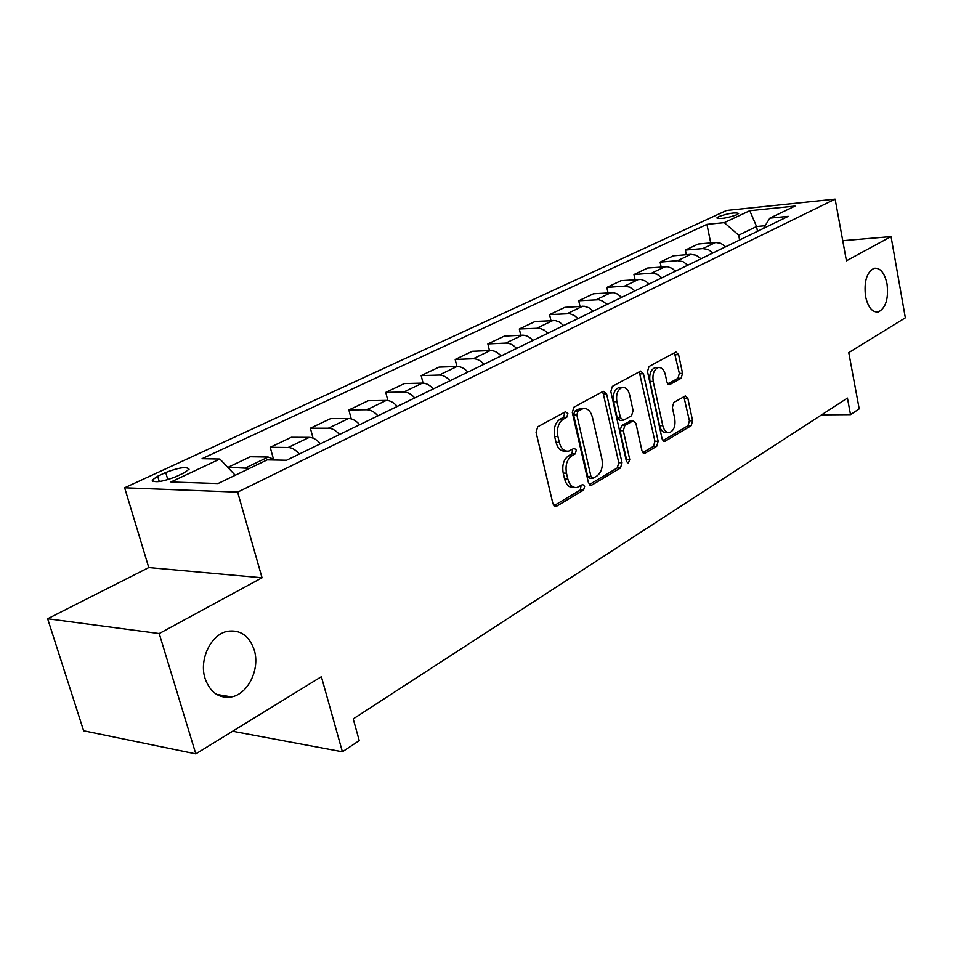 <?xml version="1.0" encoding="UTF-8"?>
<svg xmlns="http://www.w3.org/2000/svg" width="953" height="953" viewBox="0 0 953 953"><rect width="100%" height="100%" fill="white"/><g stroke="black" fill="none" stroke-linecap="round" stroke-linejoin="round"><path stroke-width="1.43" d="M567.893 413.566L565.463 411.767L537.754 426.765L536.051 432.233L552.978 503.887L556.504 506.269L583.546 490.092L584.665 486.34L582.676 484.505L577.077 487.448C572.693 488.055 569.608 485.244 567.833 479.025L566.463 473.153C565.189 465.243 566.94 459.489 571.705 455.903L575.195 453.902L576.327 450.161L574.266 448.279L568.822 451.055C564.319 451.686 561.15 448.803 559.292 442.406L557.91 436.462C556.623 428.469 558.387 422.727 563.211 419.237L566.737 417.307L567.893 413.566M565.915 451.019L565.57 451.019C561.055 451.651 557.886 448.78 556.04 442.383L554.646 436.45C553.359 428.469 555.122 422.739 559.947 419.249L563.473 417.331L564.629 413.59L564.164 412.47M553.884 505.757L580.294 489.985L581.104 485.375M574.087 487.364L573.825 487.352C569.441 487.96 566.356 485.148 564.569 478.942L563.199 473.081C561.925 465.183 563.676 459.441 568.441 455.856L571.931 453.866L572.682 449.125M865.538 296.383C868.052 307.438 872.329 312.62 878.392 311.917C885.802 308.045 888.684 298.718 887.04 283.934C884.575 272.808 880.274 267.59 874.115 268.281C866.73 272.153 863.871 281.516 865.538 296.383M205.062 678.453C210.196 692.593 219.047 698.74 231.615 696.917C248.328 693.832 260.217 668.792 254.237 650.017C249.233 635.651 240.263 629.421 227.314 631.327C210.923 634.436 198.867 659.583 205.062 678.453M718.669 216.617L716.847 217.963C720.408 219.19 727.079 218.13 736.86 214.759L738.646 213.436C735.061 212.209 728.402 213.269 718.669 216.617M681.133 378.246L682.551 373.326L678.596 354.635L675.951 351.979L648.969 366.536L647.492 371.563L662.109 438.916L664.694 441.465L691.199 425.693L692.593 420.773L687.875 398.509L685.314 395.936L673.795 402.5L672.365 407.479L674.748 418.641C675.677 425.824 673.997 430.446 669.721 432.507C666.445 432.948 664.134 430.661 662.788 425.657L653.21 381.403C652.269 374.243 653.901 369.645 658.13 367.596C661.561 367.143 663.955 369.502 665.337 374.696L666.909 382.07L669.554 384.69L681.133 378.246L677.928 378.329L679.346 373.421L674.45 352.741M159.211 633.554L262.039 577.768L148.775 567.559L47.65 618.759L159.211 633.554L195.806 753.883L321.375 676.701L342.401 751.798L359.233 740.624L353.218 718.896L847.431 398.08L850.529 414.626L859.213 408.873L848.766 352.598L905.35 317.825L891.055 236.582L842.75 240.704M262.039 577.768L237.631 492.129L835.126 199.117L846.431 260.8L891.055 236.582M606.584 393.839L603.273 391.29L573.932 407.181L572.3 412.494L588.454 482.766L591.277 485.363L620.486 467.994L622.023 462.777L606.584 393.839L603.332 393.899L602.296 391.814M612.374 386.358L640.69 371.074L643.454 373.767L658.142 441.275L656.688 446.338L644.645 453.461L641.988 450.9L635.925 423.43L633.197 420.809L624.846 425.514L623.322 430.673L629.73 459.477L628.325 463.241L626.431 461.443L610.825 391.528L612.374 386.358M195.806 753.883L83.626 730.772L47.65 618.759M175.745 476.762L183.798 472.998L189.075 469.233C186.859 466.362 179.069 467.446 165.715 472.497L157.686 476.214L152.206 480.074C154.362 482.992 162.213 481.884 175.745 476.762M237.631 492.129L124.64 487.781L726.591 210.446L835.126 199.117M710.712 242.908L706.935 224.36L202.048 458.691L219.893 459.024L170.932 481.968L218.011 483.54L267.209 459.882L286.567 460.239L788.274 216.343L769.845 218.154L763.484 228.398M706.935 224.36L724.304 222.645L749.773 210.708L795.016 206.051L769.845 218.154M148.775 567.559L124.64 487.781M821.641 414.829L850.529 414.626M232.627 731.249L342.401 751.798M757.492 231.305L756.563 226.528L738.658 235.165L739.623 239.989M765.152 225.718L756.563 226.528L749.773 210.708M219.893 459.024L235.236 475.261M228.446 468.066L228.208 467.244L249.519 468.388M275.608 460.037L268.21 457.059L250.27 456.761L228.208 467.244M273.32 458.536L270.199 447.302L288.151 447.493C291.975 447.66 295.704 449.84 299.313 454.045M320.422 443.776C316.825 439.631 313.12 437.498 309.284 437.356L291.308 437.272L270.199 447.302M313.06 438.142L310.368 428.219L328.368 428.207C332.204 428.314 335.897 430.422 339.471 434.52M359.674 424.704C356.124 420.654 352.431 418.593 348.595 418.498L330.596 418.617L310.368 428.219M351.216 418.855L348.858 409.945L366.869 409.73C370.705 409.802 374.386 411.839 377.912 415.83M397.258 406.431C393.756 402.488 390.087 400.486 386.263 400.439L368.239 400.736L348.858 409.945M387.859 400.546L385.762 392.41L403.774 392.028C407.61 392.064 411.267 394.03 414.746 397.925M433.293 388.907C429.839 385.06 426.194 383.13 422.37 383.118L404.358 383.582L385.762 392.41M423.072 383.13L421.166 375.601L439.178 375.053C443.002 375.053 446.635 376.947 450.066 380.759M467.875 372.099C464.456 368.346 460.835 366.476 457.011 366.5L439.023 367.119L421.166 375.601M456.916 366.5L455.177 359.448L473.153 358.757C476.976 358.721 480.586 360.556 483.969 364.272M501.075 355.957C497.704 352.288 494.107 350.478 490.295 350.537L472.343 351.3L455.177 359.448M489.461 350.573L487.865 343.926L505.805 343.092C509.617 343.032 513.19 344.807 516.538 348.441M532.977 340.447C529.654 336.862 526.092 335.111 522.28 335.194L504.363 336.087L487.865 343.926M520.779 335.265L519.314 328.988L539.541 328.189L544.27 330.131L547.856 333.216M563.664 325.533L559.328 322.019L555.385 320.577L535.193 321.447L519.314 328.988M550.941 320.553L549.571 314.609L569.739 313.68L574.433 315.55L577.983 318.576M593.195 311.166L588.906 307.748L584.213 306.247L564.867 307.342L549.571 314.609M579.996 306.389L578.733 300.767L598.818 299.707L602.725 301.077L606.99 304.472M621.654 297.336L617.401 293.989L613.518 292.642L593.469 293.762L578.733 300.767M608.014 292.762L606.835 287.413L624.537 286.138L629.945 287.198L634.936 290.879M649.064 284.006L645.622 281.159L641.012 279.432L621.058 280.658L606.835 287.413M635.043 279.622L633.948 274.535L651.566 273.177L656.951 274.178L661.882 277.788M675.522 271.152L672.103 268.365L667.529 266.697L647.671 268.019L633.948 274.535M661.144 266.947L660.119 262.111L677.654 260.669L682.991 261.622L687.875 265.148M701.039 258.751L696.178 255.261L690.854 254.332L673.366 255.821L660.119 262.111M686.351 254.713L685.386 250.103L702.837 248.59L708.139 249.495L712.975 252.938M725.686 246.767L720.885 243.36L715.596 242.467L698.192 244.028L685.386 250.103M738.658 235.165L724.304 222.645M589.323 484.6L617.258 467.935L618.783 462.729L603.332 393.899M577.971 411.184L576.839 414.9L590.955 476.452L592.933 478.275L596.876 476C601.462 472.438 603.154 466.791 601.927 459.072L592.444 417.307C590.646 410.898 587.513 408.003 583.033 408.623L577.971 411.184L574.719 411.208L573.587 414.924L576.839 414.9M592.313 478.263L589.681 478.203L587.703 476.381L573.587 414.924M582.438 408.634L578.364 409.23L581.628 409.194M574.719 411.208L578.364 409.23M642.787 452.687L653.472 446.314L654.937 441.263L639.249 371.813M630.731 420.821L621.618 425.514L620.081 430.673L626.502 459.429L629.73 459.477M626.455 461.526L626.502 459.429M629.588 394.685C628.146 389.408 625.644 387.013 622.071 387.502C617.604 389.634 615.876 394.363 616.877 401.713L620.439 417.712L623.667 420.178L631.577 415.687L633.09 410.552L629.588 394.685M620.82 387.526L618.831 387.573C614.375 389.694 612.636 394.423 613.637 401.761L616.877 401.713M622.44 420.368L619.986 420.38L617.199 417.724L613.637 401.761M667.803 384.011L677.928 378.329M656.712 367.644L654.914 367.691C650.685 369.74 649.053 374.338 649.994 381.474L653.21 381.403M667.815 432.507L666.516 432.507C663.228 432.936 660.917 430.661 659.583 425.669L649.994 381.474M662.883 440.691L687.995 425.705L689.4 420.785L683.861 396.71M216.891 694.606L217.844 694.761M268.21 457.059L246.1 467.661M309.284 437.356L288.151 447.493M348.595 418.498L328.368 428.207M386.263 400.439L366.869 409.73M422.37 383.118L403.774 392.028M457.011 366.5L439.178 375.053M490.295 350.537L473.153 358.757M522.28 335.194L505.805 343.092M553.05 320.434L537.194 328.035M582.676 306.223L567.404 313.549M611.207 292.535L596.495 299.587M638.713 279.348L624.537 286.138M665.242 266.614L651.566 273.177M690.854 254.332L677.654 260.669M715.596 242.467L702.837 248.59M159.27 481.551L157.686 476.214M167.835 479.681L165.715 472.497M559.947 419.249L563.211 419.237M554.646 436.45L557.91 436.462M556.04 442.383L559.292 442.406M571.931 453.866L575.195 453.902M568.441 455.856L571.705 455.903M563.199 473.081L566.463 473.153M564.569 478.942L567.833 479.025M580.294 489.985L583.546 490.092M554.348 506.186L556.504 506.269M563.473 417.331L566.737 417.307M618.783 462.729L622.023 462.777M617.258 467.935L620.486 467.994M589.847 485.089L591.825 485.137M587.703 476.381L590.955 476.452M640.225 373.862L643.454 373.767M654.937 441.263L658.142 441.275M653.472 446.314L656.688 446.338M643.394 453.235L645.121 453.259M629.528 421L632.756 420.988M621.618 425.514L624.846 425.514M620.081 430.673L623.322 430.673M617.199 417.724L620.439 417.712M668.494 384.559L669.947 384.536M659.583 425.669L662.788 425.657M684.683 398.557L687.875 398.509M689.4 420.785L692.593 420.773M687.995 425.705L691.199 425.693M663.514 441.263L665.158 441.275M675.391 354.754L678.596 354.635M679.346 373.421L682.551 373.326M875.962 312.036L878.392 311.917M216.581 694.415L231.615 696.917M152.551 481.217L152.206 480.074M554.92 506.472L555.921 506.508M590.372 485.339L591.277 485.363M579.781 408.658L583.033 408.623M643.871 453.449L644.645 453.461M629.969 420.821L633.197 420.809M618.831 387.573L622.071 387.502M668.887 384.702L669.554 384.69M654.914 367.691L658.13 367.596M663.967 441.465L664.694 441.465"/></g></svg>
